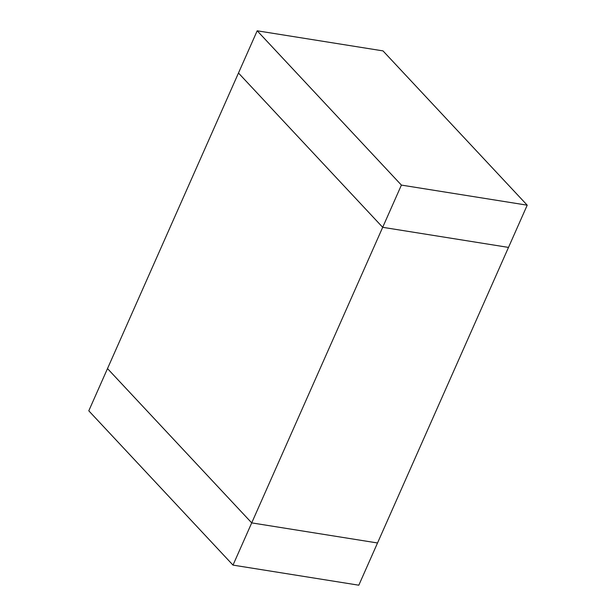 <?xml version="1.0" encoding="UTF-8"?>
<svg xmlns="http://www.w3.org/2000/svg" width="616" height="616" viewBox="0 0 616 616"><rect width="100%" height="100%" fill="white"/><g stroke="black" fill="none" stroke-linecap="round" stroke-linejoin="round"><path stroke-width="0.92" d="M233.002 565.111L88.789 410.818L107.5 368.591L251.713 522.884L233.002 565.111L358.812 585.2L377.523 542.973L251.713 522.884L377.523 542.973L508.5 247.409L382.69 227.312L238.477 73.027L107.5 368.591L251.713 522.884L401.401 185.093L527.211 205.182L382.998 50.889L257.188 30.8L401.401 185.093M527.211 205.182L508.5 247.409L382.69 227.312L238.477 73.027L257.188 30.8"/></g></svg>
